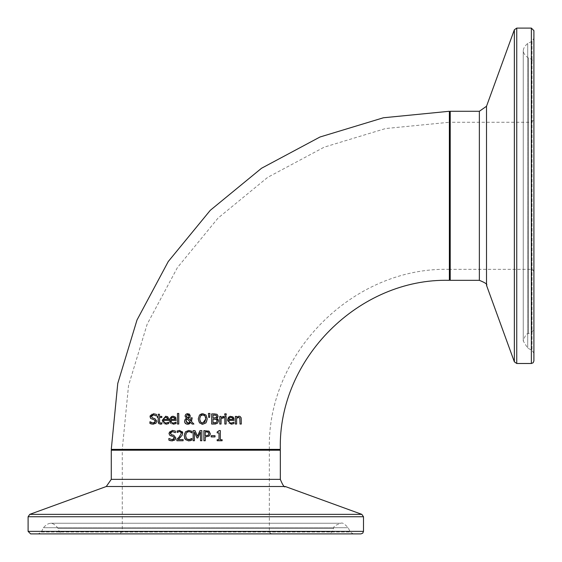 <?xml version="1.0" encoding="UTF-8"?>
<svg xmlns="http://www.w3.org/2000/svg" width="562" height="562" viewBox="0 0 562 562"><rect width="100%" height="100%" fill="white"/><g stroke="black" fill="none" stroke-linecap="round" stroke-linejoin="round"><path stroke-width="0.42" stroke-dasharray="2.81 2.11" d="M219.124 431.173L219.257 430.562L220.311 430.562L220.311 439.709L222.109 439.709L222.109 440.741L217.164 440.741L217.164 439.709L219.004 439.709L219.004 432.909L217.164 432.909L217.164 431.981L218.737 431.658M167.624 422.757L168.67 422.174L168.67 423.572L167.511 424.001L164.406 423.938M168.811 419.666L168.811 420.369L163.542 420.369L164.153 422.329M164.195 422.378L166.057 423.095M162.418 421.69L162.242 420.278L165.762 416.217L167.35 416.575M164.146 423.825L162.481 421.907M167.125 417.861L166.696 417.489M164.167 417.868L163.542 419.385M165.692 417.271L164.863 417.404M174.234 423.003L176.011 422.174L176.011 423.572L174.852 424.001L171.635 423.896M171.508 423.839L170.588 423.186M169.71 421.5L169.584 420.278L172.26 416.302M172.274 416.302L174.712 416.582M174.972 416.758L175.681 417.573M175.934 418.128L176.152 420.369L170.883 420.369M172.358 422.926L173.468 423.095M173.033 417.271L172.267 417.383M151.74 417.489L154.817 418.592L156.826 421.149L155.906 423.298L153.264 424.219M152.724 414.974L151.487 415.992L151.592 417.271M150.124 415.803L151.719 414.061L153.419 413.716L156.433 414.377L156.433 415.985L153.51 414.882M153.307 419.582L150.426 418.149M154.873 420.137L153.321 419.589M155.33 420.755L154.943 420.193M151.403 422.652L153.531 423.038M154.852 422.589L155.33 421.929M155.365 421.816L155.421 421.359M152.836 424.212L151.529 424.036M178.758 413.442L178.758 424.043L177.48 424.043L177.48 413.442L178.758 413.442M161.751 422.828L161.828 423.973L160.402 424.191L158.182 421.704M159.489 422.041L160.289 423.031M158.182 414.243L159.468 414.243L159.468 416.428L161.828 416.428L161.828 417.489L159.468 417.489L159.468 421.114M158.182 417.489L157.325 417.489L157.325 416.428L158.182 416.428M205.84 414.861L207.238 418.971L206.928 421.198M206.921 421.212L206.022 422.877L202.756 424.254M201.807 424.169L199.482 422.877L198.723 421.591M201.561 413.822L202.756 413.681M198.667 421.458L198.274 418.971L199.489 415.058M205.629 417.236L205.004 415.901M200.508 415.901L199.889 417.215M199.847 417.376L199.679 418.971M202.763 423.088L204.603 422.441M190.841 419.561L190.855 417.84L192.19 417.84L191.473 421.535L193.911 424.043L192.162 424.043M190.195 415.17L189.9 417.173L188.333 418.311L190.729 420.776M187.448 413.695L188.937 413.899M189.886 414.594L190.132 415.002M186.352 413.99L187.034 413.758M184.533 421.254L185.13 419.385L186.401 418.297L185.074 415.627M185.038 416.035L185.741 414.419M188.242 424.219L187.462 424.247M187.265 424.233L186.338 424.008M190.778 422.589L189.626 423.699M187.055 418.781L186.345 419.484M188.066 423.144L189.043 422.961M185.945 420.692L186.106 421.886M186.113 421.9L186.451 422.448M186.528 422.54L187.244 423.01M188.713 417.004L188.958 415.922M188.403 414.763L187.68 414.538M208.411 413.442L209.921 413.442L209.626 417.39L208.706 417.39M217.058 418.114L216.644 418.402L217.656 418.901M218.133 419.421L218.358 419.863M218.421 420.06L218.541 420.924L217.487 423.221L215.85 423.945M218.007 415.599L218 416.758M215.302 424.015L211.663 424.043L211.663 413.899L217.016 414.306L217.719 414.911M214.656 419.14L213.012 419.14L213.012 422.891M217.136 420.98L217.023 420.179M214.993 422.863L215.351 422.828M215.675 422.772L216.405 422.462M214.382 415.051L213.012 415.051L213.012 418.016M216.096 417.678L216.658 416.372L216.377 415.501M223.065 417.742L221.063 418.641L221.063 424.043L219.784 424.043L219.784 416.428L221.063 416.428L221.063 417.566L223.817 416.47L223.817 417.805L222.65 417.784M226.121 416.428L226.121 424.043L224.835 424.043L224.835 416.428L226.121 416.428M224.758 413.829L226.212 413.829L226.212 415.163L224.758 415.163M232.745 424.001L232.071 424.162M232.12 423.003L233.904 422.174L233.904 423.572M233.975 418.732L234.045 420.369L228.776 420.369L229.099 421.907M230.202 422.905L231.291 423.095M230.104 416.316L232.556 416.561M231.305 424.212L228.411 423.123L227.477 420.278L227.75 418.514M227.8 418.388L229.844 416.393M231.614 417.355L231.207 417.278M229.401 417.868L228.987 418.479M230.919 417.271L230.097 417.404M171.909 440.917L170.525 440.741M168.888 438.437L172.12 439.758M174.29 438.613L174.375 438.065M173.791 436.807L172.253 436.281M172.105 436.245L171.298 436.049M168.993 433.78L169.31 431.981M169.478 431.728L172.372 430.415L175.386 431.075L175.386 432.684L172.464 431.588M175.541 439.02L174.866 440.004L172.218 440.924M170.708 434.201L173.77 435.29L175.787 437.847M170.497 432.557L170.37 433.183M237.719 417.636L236.623 418.353L236.623 424.043L235.345 424.043L235.345 416.428L236.623 416.428L236.623 417.278L238.934 416.217L240.669 416.934L241.316 419.097L241.316 424.043L240.037 424.043M239.953 418.5L238.288 417.461M190.125 440.756L188.094 440.882M184.596 438.135L184.195 435.817M184.195 435.676L184.519 433.457M184.547 433.379L185.867 431.412M188.755 430.415L191.888 431.272L191.888 432.902L190.637 432.052M189.787 431.7L188.818 431.567M191.354 438.817L191.888 438.437L191.888 440.053L190.539 440.629M189.808 439.617L190.778 439.21M186.689 432.41L185.6 435.676L186.535 438.746M188.748 431.567L188.101 431.637M187.504 431.841L187.034 432.122M178.14 439.568L183.121 439.568L183.121 440.741L176.868 440.741M182.706 433.169L182.179 435.199L180.823 436.934M179.678 430.387L182.362 431.721M182.587 432.276L182.664 432.628M178.871 431.644L177.079 432.438M178.386 437.84L181.322 433.246L180.823 431.974L179.58 431.56M176.868 439.301L177.803 438.409M210.223 434.419L209.036 436.238M208.832 436.372L205.242 436.962L205.242 440.741L203.894 440.741L203.894 430.597L208.621 430.963M209.099 431.23L209.486 431.546M209.696 431.778L210.307 433.653M207.828 431.974L207.476 431.862M206.472 431.764L205.242 431.764L205.242 435.81M208.748 434.581L208.902 433.695L208.172 432.15M208.326 435.199L208.678 434.735M194.403 432.002L194.403 440.741L193.145 440.741L193.145 430.597L194.986 430.597L197.515 436.245L199.967 430.597L201.842 430.597L201.842 440.741L200.493 440.741L200.493 432.002L197.845 437.946L197.023 437.946M211.179 435.683L215.014 435.683L215.014 436.92L211.179 436.92M449.375 280.326L449.375 111.276M111.276 449.375L280.326 449.375M121.413 449.375L270.182 449.375L121.413 449.375L122.263 450.218L269.339 450.218L122.263 450.218L122.263 531.364L119.727 533.9L271.875 533.9L119.727 533.9M112.119 449.375L279.476 449.375M62.389 533.9L329.206 533.9L62.389 533.9L59.214 531.673L58.048 528.477C53.509 521.887 48.641 521.634 43.443 527.711L41.349 532.003L38.314 533.9L353.287 533.9L38.314 533.9M360.959 533.9L30.636 533.9M449.375 121.413L449.375 270.182L449.375 121.413L450.218 122.263L450.218 269.339L450.218 122.263L531.364 122.263L533.9 119.727L533.9 271.875L533.9 119.727M449.375 112.119L449.375 279.476L449.375 112.119M533.9 62.389L533.9 329.206L533.9 62.389L531.673 59.214L528.477 58.048C521.887 53.509 521.634 48.641 527.711 43.443L532.003 41.349L533.9 38.314L533.9 353.287L533.9 38.314M533.9 30.636L533.9 360.959M449.375 122.263L449.375 269.339L449.375 122.263L385.56 128.543L324.197 147.16L267.638 177.388L218.07 218.07L177.388 267.638L147.16 324.197L128.543 385.56L122.263 449.375L269.339 449.375L122.263 449.375M122.263 531.364L269.339 531.364L122.263 531.364M280.326 450.218L111.276 450.218M111.276 479.365L280.326 479.365M28.1 531.364L363.495 531.364M363.495 516.745L28.1 516.745M29.772 514.356L361.83 514.356M285.327 486.516L106.267 486.516M59.214 531.673L332.381 531.673L59.214 531.673M58.048 528.477L333.547 528.477L58.048 528.477M41.349 532.003L350.245 532.003L41.349 532.003M43.443 527.711L348.152 527.711L43.443 527.711M531.364 122.263L531.364 269.339L531.364 122.263M450.218 111.276L450.218 280.326M479.365 280.326L479.365 111.276M531.364 363.495L531.364 28.1M516.745 28.1L516.745 363.495M514.356 361.83L514.356 29.772M486.516 106.267L486.516 285.327M531.673 59.214L531.673 332.381L531.673 59.214M528.477 58.048L528.477 333.547L528.477 58.048M532.003 41.349L532.003 350.245L532.003 41.349M527.711 43.443L527.711 348.152L527.711 43.443M271.875 533.9L270.062 533.141L269.339 531.364L269.339 450.218L270.182 449.375M353.287 533.9L350.245 532.003L348.152 527.711C344.562 523.854 342.181 522.365 341.015 523.25C335.767 524.859 333.28 526.601 333.547 528.477L332.381 531.673L329.206 533.9M341.015 523.25L50.587 523.25L341.015 523.25M533.9 271.875L533.141 270.062L531.364 269.339L450.218 269.339L449.375 270.182M533.9 353.287L532.003 350.245L527.711 348.152L523.25 341.015C524.929 335.704 526.671 333.21 528.477 333.547L531.673 332.381L533.9 329.206M523.25 50.587L523.25 341.015L523.25 50.587M449.375 269.339C353.182 266.852 266.859 353.161 269.339 449.375"/><path stroke-width="0.84" d="M219.004 432.909L217.164 432.909L217.164 431.981L219.257 430.562L220.311 430.562L220.311 439.709L222.109 439.709L222.109 440.741L217.164 440.741L217.164 439.709L219.004 439.709L219.004 432.909M166.057 423.095L168.67 422.174L168.67 423.572L166.078 424.212L162.242 420.278L165.762 416.217L167.968 417.06L168.811 420.369L163.542 420.369L163.746 421.633L165.404 423.031L167.624 422.757M167.35 416.575L167.715 416.821M167.371 418.276L165.692 417.271L163.942 418.149M164.863 417.404L163.542 419.385L167.567 419.385L167.455 418.535M163.542 419.385L167.567 419.385L167.125 417.861L165.692 417.271M167.968 417.06L168.811 419.666M170.588 423.186L169.921 422.167M169.822 421.9L169.71 421.5M170.883 420.369L171.094 421.648L172.176 422.849L173.398 423.095L176.011 422.174L176.011 423.572L173.419 424.212L169.584 420.278L169.872 418.479L171.593 416.533L173.103 416.217L175.309 417.06L176.152 420.369L170.883 420.369L171.55 422.392M175.681 417.573L175.934 418.128M174.965 422.757L175.941 422.174M173.468 423.095L174.234 423.003M171.565 422.406L172.358 422.926M171.621 417.763L170.883 419.385L174.901 419.385L174.466 417.861L173.033 417.271L171.508 417.868L170.883 419.385L174.901 419.385L174.255 417.636M174.747 418.381L173.033 417.271M172.267 417.383L171.635 417.749M154.051 414.918L152.724 414.974M151.529 424.036L149.935 423.432L149.935 421.739L153.166 423.053L155.421 421.359L154.171 419.807L150.665 418.451L150.005 416.618L153.552 413.716M150.665 418.451L150.124 415.803M155.421 421.359L155.33 420.755M153.531 423.038L154.852 422.589M150.138 421.837L151.403 422.652M153.419 413.716L156.433 414.377L156.433 415.985L153.51 414.882L151.41 416.477L152.738 418.058L154.817 418.592L156.826 421.149L155.906 423.298L152.836 424.212M153.264 424.219L149.935 423.432L149.935 421.739M178.758 413.442L178.758 424.043L177.48 424.043L177.48 413.442L178.758 413.442M160.683 424.177L158.772 423.593L158.238 422.427L158.182 417.489L157.325 417.489L157.325 416.428L158.182 416.428L158.182 414.243L159.468 414.243L159.468 416.428L161.828 416.428L161.828 417.489L159.468 417.489L159.65 422.596L160.725 423.074L161.828 422.828L161.828 423.973L160.402 424.191M159.468 421.114L159.65 422.596L160.725 423.074L161.751 422.828M158.182 416.428L158.182 414.243M158.182 421.704L158.182 417.489M202.756 424.254L199.482 422.877L198.274 418.971L199.489 415.058L202.756 413.681L206.022 415.058L207.238 418.971L206.022 422.877L202.756 424.254L201.807 424.169M202.756 413.681L206.022 415.058M199.489 415.058L201.561 413.822M205.004 415.901L202.763 414.854L200.508 415.901L199.679 418.971L200.655 422.195L202.763 423.088L205.833 418.971L205.004 415.901L204.322 415.269M204.132 415.163L201.688 415.023M201.477 415.107L200.508 415.901M204.603 422.441L205.833 418.971L205.629 417.236M199.679 418.971L200.515 422.027L202.763 423.088M184.75 422.455L184.533 421.254L185.13 419.385L186.401 418.297L185.038 416.035L185.741 414.419L187.729 413.681L190.293 415.789L189.9 417.173L188.333 418.311L190.729 420.776L190.841 419.561M188.937 413.899L189.422 414.166M185.741 414.419L186.352 413.99M187.034 413.758L187.448 413.695M186.338 424.008L185.425 423.425M185.2 423.193L184.765 422.491M189.626 423.699L188.242 424.219M190.729 420.776L190.855 417.84L192.19 417.84L191.473 421.535L193.911 424.043L192.162 424.043L190.778 422.589L187.694 424.254L186.324 424.001L184.75 422.455L184.533 421.254M189.043 422.961L190.188 421.985L187.055 418.781L185.938 420.924L188.066 423.144L190.188 421.985L187.055 418.781M187.244 423.01L188.066 423.144M188.958 415.922L187.68 414.538L186.373 415.971L186.633 416.892L187.694 417.826L188.713 417.004L188.958 415.922L188.403 414.763M188.418 417.39L187.694 417.826L186.373 415.971L187.68 414.538M186.345 419.484L185.938 420.924M192.162 424.043L190.778 422.589M209.921 413.442L209.626 417.39L208.706 417.39L208.411 413.442L209.921 413.442M208.706 417.39L208.411 413.442M217.656 418.901L218.133 419.421M217.859 417.152L217.466 417.749M215.85 423.945L215.302 424.015M217.023 420.179L215.646 419.196M215.379 419.168L214.656 419.14M213.012 422.891L216.405 422.462L217.136 420.98L216.314 419.407L213.012 419.14L213.012 422.891L214.993 422.863M216.033 417.714L216.658 416.372L216.145 415.311L213.012 415.051L213.012 418.016L215.689 417.882M214.298 415.051L216.145 415.311L216.623 415.985M213.012 418.016L216.096 417.678M216.405 422.462L217.136 420.98M214.347 413.899L217.016 414.306L218.063 416.182L216.644 418.402L218.541 420.924L217.487 423.221L214.572 424.043L211.663 424.043L211.663 413.899L214.347 413.899M223.817 416.47L223.817 417.805L221.063 418.641L221.063 424.043L219.784 424.043L219.784 416.428L221.063 416.428L221.063 417.566L223.817 416.47M223.753 417.805L223.065 417.742L223.753 417.805M222.756 416.505L223.304 416.428M224.835 424.043L224.835 416.428L226.121 416.428L226.121 424.043L224.835 424.043M226.212 413.829L226.212 415.163L224.758 415.163L224.758 413.829L226.212 413.829M224.758 415.163L224.758 413.829M233.195 417.06L234.045 420.369L228.776 420.369L228.98 421.633L230.048 422.835L231.291 423.095L233.904 422.174L233.904 423.572L231.305 424.212L227.477 420.278L228.446 417.32L230.181 416.302L233.195 417.06L233.975 418.732M231.291 423.095L232.12 423.003M229.099 421.907L229.387 422.336M229.591 422.533L230.202 422.905M232.612 418.318L232.176 417.664M228.79 419.252L232.794 419.385L232.359 417.861L230.919 417.271L229.401 417.868L228.776 419.385L232.794 419.385L232.675 418.507M231.207 417.278L232.359 417.861M228.987 418.479L228.797 419.175M230.097 417.404L229.401 417.868M233.904 423.572L231.305 424.212M170.525 440.741L168.888 440.13L168.888 438.437L172.12 439.758L174.375 438.065L173.131 436.505L169.619 435.15L168.958 433.316L172.372 430.415L175.386 431.075L175.386 432.684L172.464 431.588L170.37 433.183L171.691 434.756L173.77 435.29L175.787 437.847L174.866 440.004L171.909 440.917M172.218 440.924L168.888 440.13L168.888 438.437M172.12 439.758L173.244 439.596M173.335 439.561L173.967 439.14M174.375 438.065L174.269 437.412M171.298 436.049L169.619 435.15L168.958 433.316M175.787 437.847L175.541 439.02M170.37 433.183L170.476 433.815M172.464 431.588L171.368 431.785M171.122 431.904L170.736 432.213M238.66 416.231L240.023 416.442L241.14 417.784L241.316 424.043L240.037 424.043L239.791 418.002L238.597 417.433L236.623 418.353L236.623 424.043L235.345 424.043L235.345 416.428L236.623 416.428L236.623 417.278L238.934 416.217M238.07 417.51L237.719 417.636M240.037 424.043L239.791 418.002M188.818 431.567L186.5 432.614L185.6 435.676L186.535 438.746L188.748 439.758L191.888 438.437L191.888 440.053L188.727 440.924L185.467 439.589L184.596 438.135M188.727 440.924L185.467 439.589L184.195 435.676L185.46 431.813L188.755 430.415L191.888 431.272L191.888 432.902L191.319 432.508M185.46 431.813L188.755 430.415M191.782 432.902L189.787 431.7M190.637 432.052L188.748 431.567M190.539 440.629L190.125 440.756M191.888 440.053L191.256 440.348M190.708 439.252L191.79 438.437M186.879 439.084L189.808 439.617M188.101 431.637L187.504 431.841M182.664 432.628L182.179 435.199L178.14 439.568L183.121 439.568L183.121 440.741L176.868 440.741L176.868 439.301L179.32 436.864L181.322 433.246L180.283 431.665M182.362 431.721L182.587 432.276M180.823 431.974L179.58 431.56L177.079 432.438L177.079 430.991L179.678 430.387L182.706 433.169M179.58 431.56L178.871 431.644M177.803 438.409L178.386 437.84M178.14 431.883L177.156 432.438M177.079 432.438L177.079 430.991L179.678 430.387M180.823 436.934L178.14 439.568M176.868 440.741L176.868 439.301M208.621 430.963L210.307 433.653L210.223 434.419M210.307 433.653L209.415 435.908L205.242 436.962L205.242 440.741L203.894 440.741L203.894 430.597L209.099 431.23M208.172 432.15L205.242 431.764L205.242 435.81L208.326 435.199L208.902 433.695L207.828 431.974M207.476 431.862L206.472 431.764M208.902 433.695L208.839 433.126M205.242 435.81L208.326 435.199M197.023 437.946L194.403 432.002L194.403 440.741L193.145 440.741L193.145 430.597L194.986 430.597L197.515 436.245L199.967 430.597L201.842 430.597L201.842 440.741L200.493 440.741L200.493 432.002L197.845 437.946L197.023 437.946L194.403 432.002M215.014 435.683L215.014 436.92L211.179 436.92L211.179 435.683L215.014 435.683M211.179 436.92L211.179 435.683M449.375 111.276L449.375 280.326C359.048 277.993 278 359.034 280.326 449.375L111.276 449.375L117.767 383.417L137.009 319.989L168.256 261.534L210.3 210.3L261.534 168.256L319.989 137.009L383.417 117.767L449.375 111.276M111.276 450.218L112.119 449.375L279.476 449.375L280.326 450.218L111.276 450.218L111.276 479.365L106.267 486.516L29.772 514.356L28.1 516.745L363.495 516.745L361.83 514.356L29.772 514.356M28.1 531.364L30.636 533.9L360.959 533.9L362.771 533.141L363.495 531.364L28.1 531.364L28.1 516.745M531.364 28.1L531.364 363.495L533.141 362.771L533.9 360.959L533.9 30.636L531.364 28.1L516.745 28.1L514.356 29.772L514.356 361.83L486.516 285.327L486.516 106.267L479.365 111.276L450.218 111.276L449.375 112.119M486.516 106.267L514.356 29.772M106.267 486.516L285.327 486.516C284.52 487.851 282.848 485.47 280.326 479.365L111.276 479.365M479.365 111.276L479.365 280.326L450.218 280.326L450.218 111.276M531.364 363.495L516.745 363.495L516.745 28.1M280.326 479.365L280.326 450.218M363.495 531.364L363.495 516.745M285.327 486.516L361.83 514.356M450.218 280.326L449.375 279.476M516.745 363.495L514.356 361.83M486.516 285.327C487.795 284.456 485.413 282.791 479.365 280.326"/></g></svg>

